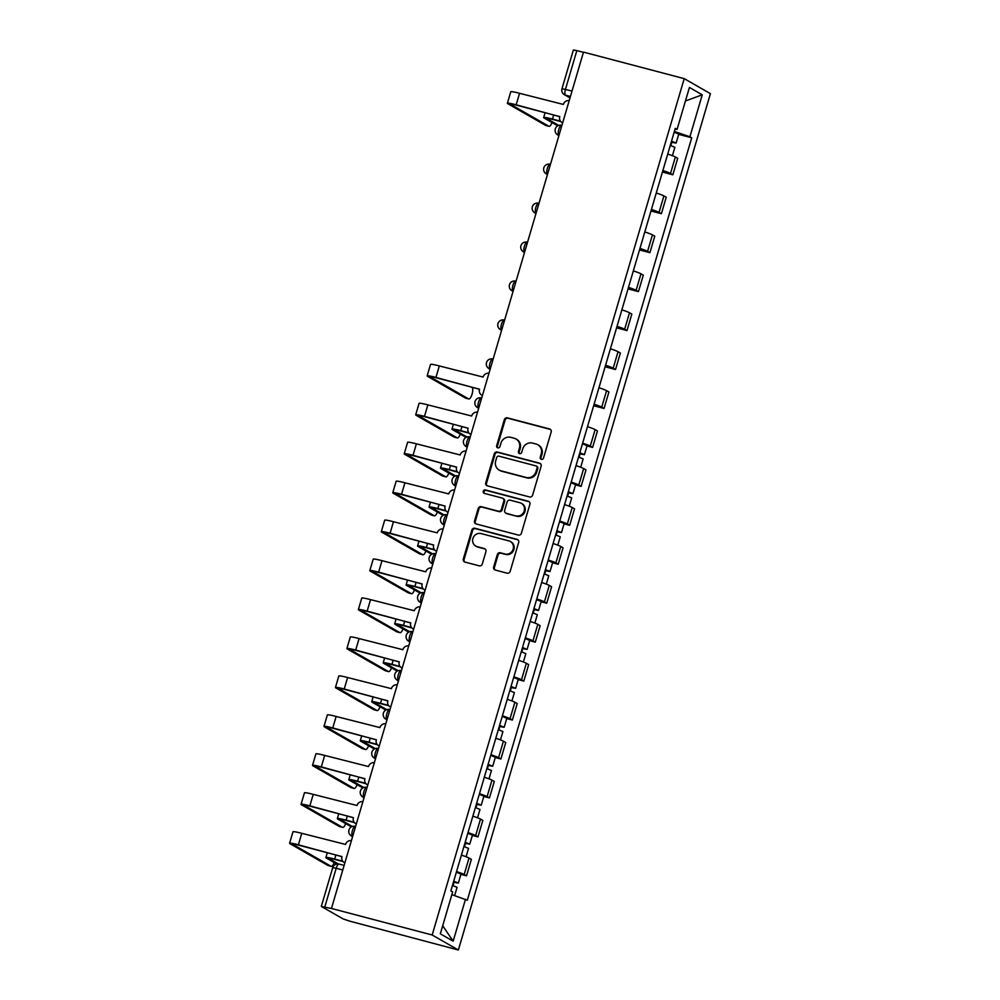 <?xml version="1.0" encoding="UTF-8"?>
<svg xmlns="http://www.w3.org/2000/svg" width="1000" height="1000" viewBox="0 0 1000 1000"><rect width="100%" height="100%" fill="white"/><g stroke="black" fill="none" stroke-linecap="round" stroke-linejoin="round"><path stroke-width="1.5" d="M541.375 459.35A1.8 1.688 -60.2 0 0 543.513 458.062L551.175 432.025A2.562 2.413 -60.2 0 0 549.562 428.963L507.388 417.85A2.562 2.413 -60.2 0 0 504.325 419.688L496.662 445.725A1.8 1.688 -60.2 0 0 497.8 447.863A1.8 1.688 -60.2 0 0 499.938 446.587L500.938 443.212A8.2 7.725 -60.2 0 1 510.737 437.35L514.25 438.275A8.2 7.725 -60.2 0 1 519.438 448.088L518.45 451.463A1.8 1.688 -60.2 0 0 519.587 453.612A1.8 1.688 -60.2 0 0 521.725 452.325L522.725 448.95A8.2 7.725 -60.2 0 1 532.525 443.088L536.038 444.012A8.2 7.725 -60.2 0 1 541.225 453.825L540.237 457.2A1.8 1.688 -60.2 0 0 541.375 459.35A1.8 1.688 -60.2 0 1 541 457.638L540.237 457.2M493.663 566.987A2.562 2.413 -60.2 0 0 495.288 570.062L507.113 573.175A2.562 2.413 -60.2 0 0 510.175 571.337L518.688 542.425A2.562 2.413 -60.2 0 0 517.062 539.362L474.9 528.25A2.562 2.413 -60.2 0 0 471.838 530.087L463.325 559A2.562 2.413 -60.2 0 0 464.95 562.075L479.237 565.837A2.562 2.413 -60.2 0 0 482.3 564L485.938 551.625A2.562 2.413 -60.2 0 0 484.325 548.562L477.238 546.688A6.863 6.45 -60.2 0 1 473.188 537.688A6.863 6.45 -60.2 0 1 481.087 533.575L508.85 540.887A6.863 6.45 -60.2 0 1 512.9 549.9A6.863 6.45 -60.2 0 1 505 554L500.363 552.788A2.562 2.413 -60.2 0 0 497.3 554.612L493.663 566.987L494.425 567.425A2.562 2.413 -60.2 0 0 495.138 570.013M432.175 935L331.45 908.462L583.488 52.112L684.212 78.637L432.175 935L458.375 950L710.413 93.65L684.212 78.637M529.55 496.962A2.562 2.413 -60.2 0 0 532.612 495.125L541.125 466.213A2.562 2.413 -60.2 0 0 539.5 463.137L497.325 452.038A2.562 2.413 -60.2 0 0 494.263 453.875L485.75 482.788A2.562 2.413 -60.2 0 0 487.375 485.85L529.55 496.962M529.9 504.312L521.388 533.237A2.562 2.413 -60.2 0 1 518.325 535.075L476.163 523.962A2.562 2.413 -60.2 0 1 474.538 520.9L478.175 508.525A2.562 2.413 -60.2 0 1 481.25 506.688L498.35 511.188A2.562 2.413 -60.2 0 0 501.413 509.35L503.825 501.15A2.562 2.413 -60.2 0 0 502.2 498.075L484.4 493.387A1.8 1.688 -60.2 0 1 483.338 491.037A1.8 1.688 -60.2 0 1 485.412 489.963L528.288 501.25A2.562 2.413 -60.2 0 1 529.9 504.312M331.45 908.462L321.575 906.575L343.188 918.95L349.487 921.087L458.375 950M572.038 91.025L561.987 88.7L573.375 50L576.85 50.6L565.462 89.3A5.225 1.713 104.8 0 0 565.525 95.162L570.05 97.762M583.425 52.325L576.85 50.6M662.875 170.538A12.012 0.988 16.4 0 1 670.512 173.45L675.362 156.975A12.012 0.988 -163.6 0 0 667.725 154.062M675.362 156.975L677.7 158.3L672.85 174.788L662.438 172.037M670.512 173.45L672.85 174.788M650.975 210.987L661.388 213.725L666.237 197.25L663.9 195.912A12.012 0.988 -163.6 0 0 656.263 193.012M651.413 209.488A12.012 0.988 16.4 0 1 659.05 212.4L661.388 213.725M639.5 249.938L649.925 252.675L654.762 236.2L652.438 234.862A12.012 0.988 -163.6 0 0 644.8 231.962M639.95 248.438A12.012 0.988 16.4 0 1 647.588 251.337L649.925 252.675M628.038 288.888L638.45 291.625L643.3 275.15L640.975 273.812A12.012 0.988 -163.6 0 0 633.337 270.9M628.488 287.387A12.012 0.988 16.4 0 1 636.125 290.287L638.45 291.625M616.575 327.825L626.987 330.575L631.838 314.1L629.513 312.762A12.012 0.988 -163.6 0 0 621.875 309.85M617.025 326.325A12.012 0.988 16.4 0 1 624.663 329.237L626.987 330.575M605.112 366.775L615.525 369.525L620.375 353.038L618.05 351.712A12.012 0.988 -163.6 0 0 610.413 348.8M605.562 365.275A12.012 0.988 16.4 0 1 613.2 368.188L615.525 369.525M593.65 405.725L604.062 408.475L608.913 391.987L606.587 390.662A12.012 0.988 -163.6 0 0 598.95 387.75M594.1 404.225A12.012 0.988 16.4 0 1 601.737 407.137L604.062 408.475M586.975 445.938L592.6 447.413L597.45 430.938L595.125 429.6A12.012 0.988 -163.6 0 0 587.487 426.7M582.638 443.175A12.012 0.988 16.4 0 1 590.275 446.087L592.6 447.413M575.513 484.888L581.138 486.362L585.988 469.888L583.663 468.55A12.012 0.988 -163.6 0 0 576.025 465.65M571.175 482.125A12.012 0.988 16.4 0 1 578.812 485.025L581.138 486.362M564.05 523.837L569.675 525.312L574.525 508.837L572.2 507.5A12.012 0.988 -163.6 0 0 564.55 504.588M559.7 521.075A12.012 0.988 16.4 0 1 567.35 523.975L569.675 525.312M552.587 562.775L558.212 564.263L563.062 547.788L560.737 546.45A12.012 0.988 -163.6 0 0 553.088 543.538M548.237 560.013A12.012 0.988 16.4 0 1 555.887 562.925L558.212 564.263M541.125 601.725L546.75 603.212L551.6 586.725L549.275 585.4A12.012 0.988 -163.6 0 0 541.625 582.487M536.775 598.962A12.012 0.988 16.4 0 1 544.425 601.875L546.75 603.212M529.663 640.675L535.288 642.163L540.138 625.675L537.812 624.35A12.012 0.988 -163.6 0 0 530.163 621.438M525.312 637.913A12.012 0.988 16.4 0 1 532.962 640.825L535.288 642.163M518.2 679.625L523.825 681.1L528.675 664.625L526.35 663.288A12.012 0.988 -163.6 0 0 518.7 660.387M513.85 676.862A12.012 0.988 16.4 0 1 521.5 679.775L523.825 681.1M506.737 718.575L512.362 720.05L517.212 703.575L514.888 702.237A12.012 0.988 -163.6 0 0 507.238 699.338M502.388 715.812A12.012 0.988 16.4 0 1 510.037 718.713L512.362 720.05M495.275 757.525L500.9 759L505.75 742.525L503.425 741.188A12.012 0.988 -163.6 0 0 495.775 738.275M490.925 754.762A12.012 0.988 16.4 0 1 498.575 757.663L500.9 759M483.812 796.462L489.438 797.95L494.288 781.475L491.962 780.138A12.012 0.988 -163.6 0 0 484.312 777.225M479.462 793.7A12.012 0.988 16.4 0 1 487.113 796.612L489.438 797.95M472.35 835.413L477.975 836.9L482.825 820.413L480.487 819.087A12.012 0.988 -163.6 0 0 472.85 816.175M468 832.65A12.012 0.988 16.4 0 1 475.65 835.562L477.975 836.9M460.887 874.362L466.512 875.85L471.362 859.362L469.025 858.037A12.012 0.988 -163.6 0 0 461.388 855.125M456.538 871.6A12.012 0.988 16.4 0 1 464.175 874.513L466.512 875.85M675.05 129.162L677.075 129.4L689.425 87.463L702.25 94.812L689.912 136.75L674.362 131.488M451.863 894.625L467.3 900.263L691.712 137.787L689.912 136.75M465.5 899.237L453.162 941.175L440.325 933.825L452.663 891.888L450.875 890.863L675.288 128.375L677.075 129.4M678.688 134.35L691.712 137.787M702.25 94.812L685.438 101M442.7 925.75L453.162 941.175M541 457.638L541.987 454.263A8.2 7.725 -60.2 0 0 538.575 445.175L537.812 444.738M516.025 439L516.788 439.438A8.2 7.725 -60.2 0 1 520.2 448.525L519.212 451.9A1.8 1.688 -60.2 0 0 519.612 453.612M550.475 429.438A2.562 2.413 -60.2 0 0 550.325 429.387L508.15 418.288A2.562 2.413 -60.2 0 0 505.087 420.125L497.425 446.163A1.8 1.688 -60.2 0 0 497.825 447.875M540.413 463.625A2.562 2.413 -60.2 0 0 540.262 463.575L498.088 452.475A2.562 2.413 -60.2 0 0 495.025 454.312L486.512 483.225A2.562 2.413 -60.2 0 0 487.225 485.812M537.05 468.038A1.8 1.688 -60.2 0 0 535.913 465.9L498.9 456.15A1.8 1.688 -60.2 0 0 496.75 457.425L495.7 460.988A8.2 7.725 -60.2 0 0 500.9 470.8L526.2 477.463A8.2 7.725 -60.2 0 0 536 471.6L537.05 468.038L537.812 468.475A1.8 1.688 -60.2 0 0 537.062 466.488L536.3 466.05M499.125 470.075L499.888 470.513A8.2 7.725 -60.2 0 0 501.662 471.238L500.9 470.8M537.812 468.475L536.763 472.038A8.2 7.725 -60.2 0 1 526.962 477.9L501.662 471.238M502.762 498.3L503.525 498.738A2.562 2.413 -60.2 0 1 504.588 501.587L502.175 509.787A2.562 2.413 -60.2 0 1 499.113 511.625L482.013 507.125A2.562 2.413 -60.2 0 0 478.95 508.963L475.3 521.337A2.562 2.413 -60.2 0 0 476.012 523.913M529.2 501.737A2.562 2.413 -60.2 0 0 529.05 501.688L486.175 490.4A1.8 1.688 -60.2 0 0 484.425 493.4M516.087 515.862A6.863 6.45 -60.2 0 0 521.425 503.363A6.863 6.45 -60.2 0 0 519.95 502.75L510.175 500.175A2.562 2.413 -60.2 0 0 507.113 502.013L504.688 510.225A2.562 2.413 -60.2 0 0 506.312 513.288L516.862 516.3A6.863 6.45 -60.2 0 0 522.188 503.8L521.425 503.363M505.763 513.062L506.525 513.5A2.562 2.413 -60.2 0 0 507.075 513.725L506.312 513.288M516.862 516.3L507.075 513.725M510.325 541.5L511.1 541.938A6.863 6.45 -60.2 0 1 505.763 554.438L501.125 553.225A2.562 2.413 -60.2 0 0 498.062 555.05L494.425 567.425M475.75 546.087L476.512 546.525A6.863 6.45 -60.2 0 0 478 547.125L477.238 546.688M485.238 549.038A2.562 2.413 -60.2 0 0 485.087 549L478 547.125M517.975 539.837A2.562 2.413 -60.2 0 0 517.825 539.8L475.662 528.688A2.562 2.413 -60.2 0 0 472.6 530.525L464.087 559.438A2.562 2.413 -60.2 0 0 464.8 562.025M670.263 145.425L674.862 147.325L672.412 155.675M560.5 121.188L552.463 119.075A13.188 1.087 -163.6 0 0 543.663 117.55A13.188 1.087 -163.6 0 0 544.263 118.1L557.75 125.825M671.425 141.463L672.862 142.113L671.3 141.888M671.513 141.175L676.112 143.075L671.762 142.325L670.8 145.588M674.163 132.188L678.763 134.088L676.112 143.075M558.7 125.412L547.375 118.925A9.787 0.812 16.4 0 1 546.925 118.513A9.787 0.812 16.4 0 1 553.45 119.637L560.825 121.575M546.087 125.55A6.012 1.963 -75.2 0 1 545.925 125.525A6.012 1.963 -75.2 0 1 545.763 125.463L548.862 126.275A6.012 1.963 104.8 0 0 549.025 126.337A6.012 1.963 104.8 0 0 551.987 122.525M569.212 100.612A5.225 4.913 -60.2 0 0 563.35 104.438L519.562 93.3A13.188 1.087 -163.6 0 0 510.763 91.788L507.388 103.275A13.188 1.087 -163.6 0 0 507.987 103.825L545.763 125.463M548.862 126.275L511.087 104.637A9.787 0.812 16.4 0 1 510.637 104.237A9.787 0.812 16.4 0 1 517.175 105.363L559.775 116.575M562.688 122.8A5.225 4.913 -60.2 0 1 559.75 116.662L516.175 104.787A13.188 1.087 -163.6 0 0 507.388 103.275M465.85 398.175A6.012 1.963 -75.2 0 1 465.675 398.162A6.012 1.963 -75.2 0 1 465.525 398.088L468.625 398.913A6.012 1.963 104.8 0 0 468.787 398.975A6.012 1.963 104.8 0 0 472.137 393.925A6.012 1.963 104.8 0 0 472 387.425L471.375 387.062M488.975 373.25A5.225 4.913 -60.2 0 0 483.113 377.062L439.325 365.938A13.188 1.087 -163.6 0 0 430.525 364.425L427.15 375.913A13.188 1.087 -163.6 0 0 427.75 376.463L465.525 398.088M468.625 398.913L430.85 377.275A9.787 0.812 16.4 0 1 430.4 376.863A9.787 0.812 16.4 0 1 436.938 377.987L479.538 389.212M482.438 395.438A5.225 4.913 -60.2 0 1 479.5 389.3L435.938 377.425A13.188 1.087 -163.6 0 0 427.15 375.913M578.562 457L583.162 458.9L580.7 467.262M468.787 432.775L460.763 430.65A13.188 1.087 -163.6 0 0 451.962 429.137A13.188 1.087 -163.6 0 0 452.562 429.688L466.037 437.413M579.725 453.05L581.163 453.7L579.6 453.475M579.812 452.762L584.412 454.663L580.062 453.913L579.1 457.175M582.463 443.775L587.062 445.675L584.412 454.663M466.987 436.987L455.662 430.5A9.787 0.812 16.4 0 1 455.225 430.1A9.787 0.812 16.4 0 1 461.75 431.225L469.125 433.162M454.387 437.125A6.012 1.963 -75.2 0 1 454.212 437.1A6.012 1.963 -75.2 0 1 454.062 437.038L457.163 437.863A6.012 1.963 104.8 0 0 457.325 437.925A6.012 1.963 104.8 0 0 460.288 434.113M477.512 412.2A5.225 4.913 -60.2 0 0 471.65 416.012L427.863 404.888A13.188 1.087 -163.6 0 0 419.062 403.375L415.688 414.862A13.188 1.087 -163.6 0 0 416.287 415.4L454.062 437.038M457.163 437.863L419.387 416.225A9.787 0.812 16.4 0 1 418.938 415.812A9.787 0.812 16.4 0 1 425.475 416.938L468.075 428.162M470.975 434.387A5.225 4.913 -60.2 0 1 468.038 428.25L424.475 416.375A13.188 1.087 -163.6 0 0 415.688 414.862M567.1 495.95L571.7 497.85L569.237 506.213M457.325 471.712L449.3 469.6A13.188 1.087 -163.6 0 0 440.5 468.088A13.188 1.087 -163.6 0 0 441.1 468.638L454.575 476.35M568.263 491.987L569.688 492.65L568.138 492.425M568.35 491.7L572.95 493.6L568.6 492.863L567.638 496.125M571 482.713L575.6 484.613L572.95 493.6M455.525 475.938L444.2 469.45A9.787 0.812 16.4 0 1 443.762 469.05A9.787 0.812 16.4 0 1 450.288 470.175L457.663 472.113M555.638 534.9L560.237 536.8L557.775 545.163M445.863 510.662L437.837 508.55A13.188 1.087 -163.6 0 0 429.038 507.038A13.188 1.087 -163.6 0 0 429.637 507.587L443.113 515.3M556.8 530.938L558.225 531.6L556.675 531.375M556.888 530.65L561.487 532.55L557.137 531.8L556.175 535.075M559.525 521.663L564.138 523.562L561.487 532.55M444.062 514.888L432.738 508.4A9.787 0.812 16.4 0 1 432.3 507.987A9.787 0.812 16.4 0 1 438.825 509.113L446.188 511.062M544.175 573.85L548.775 575.75L546.312 584.1M434.4 549.612L426.375 547.5A13.188 1.087 -163.6 0 0 417.575 545.988A13.188 1.087 -163.6 0 0 418.175 546.538L431.65 554.25M545.337 569.888L546.763 570.538L545.212 570.325M545.425 569.6L550.025 571.5L545.675 570.75L544.712 574.012M548.062 560.612L552.675 562.513L550.025 571.5M432.6 553.837L421.275 547.35A9.787 0.812 16.4 0 1 420.838 546.938A9.787 0.812 16.4 0 1 427.362 548.062L434.725 550.013M532.712 612.8L537.312 614.7L534.85 623.05M422.938 588.562L414.9 586.45A13.188 1.087 -163.6 0 0 406.112 584.925A13.188 1.087 -163.6 0 0 406.712 585.475L420.188 593.2M533.875 608.837L535.3 609.487L533.75 609.263M533.962 608.55L538.562 610.45L534.212 609.7L533.25 612.962M536.6 599.562L541.213 601.462L538.562 610.45M421.138 592.788L409.812 586.3A9.787 0.812 16.4 0 1 409.375 585.887A9.787 0.812 16.4 0 1 415.9 587.013L423.263 588.95M521.25 651.737L525.85 653.637L523.387 662M411.475 627.513L403.438 625.388A13.188 1.087 -163.6 0 0 394.65 623.875A13.188 1.087 -163.6 0 0 395.25 624.425L408.725 632.15M522.413 647.788L523.837 648.438L522.288 648.213M522.5 647.5L527.1 649.4L522.75 648.65L521.788 651.912M525.138 638.513L529.738 640.413L527.1 649.4M409.675 631.725L398.35 625.25A9.787 0.812 16.4 0 1 397.9 624.837A9.787 0.812 16.4 0 1 404.438 625.962L411.8 627.9M509.787 690.688L514.388 692.588L511.925 700.95M400.012 666.462L391.975 664.338A13.188 1.087 -163.6 0 0 383.188 662.825A13.188 1.087 -163.6 0 0 383.787 663.375L397.262 671.1M510.95 686.737L512.375 687.387L510.825 687.163M511.037 686.45L515.638 688.35L511.287 687.6L510.325 690.863M513.675 677.463L518.275 679.362L515.638 688.35M398.212 670.675L386.887 664.188A9.787 0.812 16.4 0 1 386.438 663.787A9.787 0.812 16.4 0 1 392.975 664.912L400.337 666.85M498.325 729.638L502.925 731.538L500.462 739.9M388.55 705.4L380.513 703.288A13.188 1.087 -163.6 0 0 371.725 701.775A13.188 1.087 -163.6 0 0 372.325 702.325L385.8 710.037M499.487 725.675L500.913 726.338L499.363 726.112M499.575 725.387L504.175 727.288L499.825 726.55L498.862 729.812M502.212 716.4L506.812 718.3L504.175 727.288M386.75 709.625L375.425 703.138A9.787 0.812 16.4 0 1 374.975 702.738A9.787 0.812 16.4 0 1 381.512 703.863L388.875 705.8M486.863 768.587L491.463 770.487L489 778.85M377.088 744.35L369.05 742.237A13.188 1.087 -163.6 0 0 360.262 740.725A13.188 1.087 -163.6 0 0 360.863 741.275L374.338 748.988M488.025 764.625L489.45 765.288L487.9 765.062M488.113 764.338L492.713 766.237L488.35 765.487L487.4 768.763M490.75 755.35L495.35 757.25L492.713 766.237M375.288 748.575L363.963 742.087A9.787 0.812 16.4 0 1 363.512 741.675A9.787 0.812 16.4 0 1 370.05 742.8L377.413 744.75M475.4 807.537L480 809.438L477.537 817.788M365.625 783.3L357.587 781.188A13.188 1.087 -163.6 0 0 348.8 779.675A13.188 1.087 -163.6 0 0 349.4 780.225L362.875 787.938M476.562 803.575L477.987 804.225L476.438 804.013M476.65 803.288L481.25 805.188L476.887 804.438L475.938 807.7M479.288 794.3L483.888 796.2L481.25 805.188M363.825 787.525L352.5 781.038A9.787 0.812 16.4 0 1 352.05 780.625A9.787 0.812 16.4 0 1 358.587 781.75L365.95 783.7M463.938 846.488L468.537 848.388L466.075 856.737M354.162 822.25L346.125 820.138A13.188 1.087 -163.6 0 0 337.337 818.612A13.188 1.087 -163.6 0 0 337.938 819.163L351.413 826.888M465.1 842.525L466.525 843.175L464.975 842.95M465.188 842.237L469.787 844.137L465.425 843.388L464.462 846.65M467.825 833.25L472.425 835.15L469.787 844.137M352.362 826.475L341.037 819.987A9.787 0.812 16.4 0 1 340.588 819.575A9.787 0.812 16.4 0 1 347.125 820.7L354.487 822.638M442.925 476.075A6.012 1.963 -75.2 0 1 442.75 476.05A6.012 1.963 -75.2 0 1 442.6 475.988L445.7 476.8A6.012 1.963 104.8 0 0 445.863 476.875A6.012 1.963 104.8 0 0 448.825 473.062M466.05 451.15A5.225 4.913 -60.2 0 0 460.175 454.963L416.4 443.837A13.188 1.087 -163.6 0 0 407.6 442.325L404.225 453.8A13.188 1.087 -163.6 0 0 404.812 454.35L442.6 475.988M445.7 476.8L407.925 455.175A9.787 0.812 16.4 0 1 407.475 454.762A9.787 0.812 16.4 0 1 414.012 455.887L456.613 467.113M459.513 473.338A5.225 4.913 -60.2 0 1 456.575 467.2L413.013 455.325A13.188 1.087 -163.6 0 0 404.225 453.8M431.463 515.025A6.012 1.963 -75.2 0 1 431.287 515A6.012 1.963 -75.2 0 1 431.125 514.938L434.237 515.75A6.012 1.963 104.8 0 0 434.4 515.825A6.012 1.963 104.8 0 0 437.362 512M454.588 490.087A5.225 4.913 -60.2 0 0 448.713 493.913L404.925 482.788A13.188 1.087 -163.6 0 0 396.138 481.262L392.762 492.75A13.188 1.087 -163.6 0 0 393.35 493.3L431.125 514.938M434.237 515.75L396.463 494.125A9.787 0.812 16.4 0 1 396.012 493.713A9.787 0.812 16.4 0 1 402.537 494.837L445.138 506.05M448.05 512.288A5.225 4.913 -60.2 0 1 445.112 506.15L401.55 494.263A13.188 1.087 -163.6 0 0 392.762 492.75M420 553.975A6.012 1.963 -75.2 0 1 419.825 553.95A6.012 1.963 -75.2 0 1 419.663 553.888L422.775 554.7A6.012 1.963 104.8 0 0 422.925 554.763A6.012 1.963 104.8 0 0 425.9 550.95M443.125 529.038A5.225 4.913 -60.2 0 0 437.25 532.863L393.462 521.725A13.188 1.087 -163.6 0 0 384.675 520.212L381.3 531.7A13.188 1.087 -163.6 0 0 381.887 532.25L419.663 553.888M422.775 554.7L385 533.062A9.787 0.812 16.4 0 1 384.55 532.663A9.787 0.812 16.4 0 1 391.075 533.787L433.675 545M436.587 551.225A5.225 4.913 -60.2 0 1 433.65 545.087L390.087 533.212A13.188 1.087 -163.6 0 0 381.3 531.7M408.537 592.925A6.012 1.963 -75.2 0 1 408.363 592.9A6.012 1.963 -75.2 0 1 408.2 592.837L411.312 593.65A6.012 1.963 104.8 0 0 411.463 593.713A6.012 1.963 104.8 0 0 414.438 589.9M431.662 567.987A5.225 4.913 -60.2 0 0 425.788 571.812L382 560.675A13.188 1.087 -163.6 0 0 373.212 559.163L369.825 570.65A13.188 1.087 -163.6 0 0 370.425 571.2L408.2 592.837M411.312 593.65L373.537 572.013A9.787 0.812 16.4 0 1 373.088 571.613A9.787 0.812 16.4 0 1 379.613 572.737L422.212 583.95M425.125 590.175A5.225 4.913 -60.2 0 1 422.188 584.038L378.625 572.163A13.188 1.087 -163.6 0 0 369.825 570.65M397.075 631.862A6.012 1.963 -75.2 0 1 396.9 631.85A6.012 1.963 -75.2 0 1 396.737 631.775L399.85 632.6A6.012 1.963 104.8 0 0 400 632.663A6.012 1.963 104.8 0 0 402.975 628.85M420.2 606.938A5.225 4.913 -60.2 0 0 414.325 610.75L370.538 599.625A13.188 1.087 -163.6 0 0 361.75 598.112L358.363 609.6A13.188 1.087 -163.6 0 0 358.963 610.15L396.737 631.775M399.85 632.6L362.075 610.962A9.787 0.812 16.4 0 1 361.625 610.55A9.787 0.812 16.4 0 1 368.15 611.675L410.75 622.9M413.663 629.125A5.225 4.913 -60.2 0 1 410.725 622.987L367.163 611.112A13.188 1.087 -163.6 0 0 358.363 609.6M385.613 670.812A6.012 1.963 -75.2 0 1 385.438 670.788A6.012 1.963 -75.2 0 1 385.275 670.725L388.387 671.55A6.012 1.963 104.8 0 0 388.537 671.612A6.012 1.963 104.8 0 0 391.512 667.8M408.738 645.888A5.225 4.913 -60.2 0 0 402.863 649.7L359.075 638.575A13.188 1.087 -163.6 0 0 350.288 637.062L346.9 648.55A13.188 1.087 -163.6 0 0 347.5 649.087L385.275 670.725M388.387 671.55L350.613 649.912A9.787 0.812 16.4 0 1 350.163 649.5A9.787 0.812 16.4 0 1 356.688 650.625L399.288 661.85M402.2 668.075A5.225 4.913 -60.2 0 1 399.263 661.938L355.7 650.062A13.188 1.087 -163.6 0 0 346.9 648.55M374.15 709.762A6.012 1.963 -75.2 0 1 373.975 709.737A6.012 1.963 -75.2 0 1 373.812 709.675L376.925 710.487A6.012 1.963 104.8 0 0 377.075 710.562A6.012 1.963 104.8 0 0 380.037 706.75M397.262 684.837A5.225 4.913 -60.2 0 0 391.4 688.65L347.612 677.525A13.188 1.087 -163.6 0 0 338.825 676.012L335.438 687.487A13.188 1.087 -163.6 0 0 336.037 688.037L373.812 709.675M376.925 710.487L339.137 688.863A9.787 0.812 16.4 0 1 338.7 688.45A9.787 0.812 16.4 0 1 345.225 689.575L387.825 700.8M390.737 707.025A5.225 4.913 -60.2 0 1 387.8 700.888L344.237 689.013A13.188 1.087 -163.6 0 0 335.438 687.487M362.688 748.713A6.012 1.963 -75.2 0 1 362.512 748.688A6.012 1.963 -75.2 0 1 362.35 748.625L365.45 749.438A6.012 1.963 104.8 0 0 365.613 749.513A6.012 1.963 104.8 0 0 368.575 745.688M385.8 723.775A5.225 4.913 -60.2 0 0 379.938 727.6L336.15 716.475A13.188 1.087 -163.6 0 0 327.362 714.95L323.975 726.438A13.188 1.087 -163.6 0 0 324.575 726.988L362.35 748.625M365.45 749.438L327.675 727.812A9.787 0.812 16.4 0 1 327.238 727.4A9.787 0.812 16.4 0 1 333.762 728.525L376.362 739.737M379.275 745.975A5.225 4.913 -60.2 0 1 376.337 739.837L332.775 727.95A13.188 1.087 -163.6 0 0 323.975 726.438M351.225 787.663A6.012 1.963 -75.2 0 1 351.05 787.638A6.012 1.963 -75.2 0 1 350.887 787.575L353.988 788.388A6.012 1.963 104.8 0 0 354.15 788.45A6.012 1.963 104.8 0 0 357.113 784.638M374.338 762.725A5.225 4.913 -60.2 0 0 368.475 766.55L324.688 755.413A13.188 1.087 -163.6 0 0 315.9 753.9L312.512 765.387A13.188 1.087 -163.6 0 0 313.113 765.938L350.887 787.575M353.988 788.388L316.212 766.75A9.787 0.812 16.4 0 1 315.775 766.35A9.787 0.812 16.4 0 1 322.3 767.475L364.9 778.688M367.812 784.912A5.225 4.913 -60.2 0 1 364.875 778.775L321.312 766.9A13.188 1.087 -163.6 0 0 312.512 765.387M339.762 826.612A6.012 1.963 -75.2 0 1 339.588 826.587A6.012 1.963 -75.2 0 1 339.425 826.525L342.525 827.337A6.012 1.963 104.8 0 0 342.688 827.4A6.012 1.963 104.8 0 0 345.65 823.587M362.875 801.675A5.225 4.913 -60.2 0 0 357.013 805.5L313.225 794.362A13.188 1.087 -163.6 0 0 304.438 792.85L301.05 804.338A13.188 1.087 -163.6 0 0 301.65 804.887L339.425 826.525M342.525 827.337L304.75 805.7A9.787 0.812 16.4 0 1 304.312 805.3A9.787 0.812 16.4 0 1 310.837 806.425L353.438 817.638M356.35 823.863A5.225 4.913 -60.2 0 1 353.413 817.725L309.85 805.85A13.188 1.087 -163.6 0 0 301.05 804.338M452.475 885.425L457.075 887.325L454.65 895.562M342.7 861.2L334.663 859.075A13.188 1.087 -163.6 0 0 325.875 857.562A13.188 1.087 -163.6 0 0 326.475 858.112L336.75 864M453.638 881.475L455.062 882.125L453.512 881.9M453.713 881.188L458.325 883.088L453.963 882.337L453 885.6M456.362 872.2L460.962 874.1L458.325 883.088M338.325 863.938L329.575 858.938A9.787 0.812 16.4 0 1 329.125 858.525A9.787 0.812 16.4 0 1 335.662 859.65L343.025 861.587M328.3 865.55A6.012 1.963 -75.2 0 1 328.125 865.537A6.012 1.963 -75.2 0 1 327.962 865.462L331.062 866.287A6.012 1.963 104.8 0 0 331.225 866.35A6.012 1.963 104.8 0 0 334.188 862.537M351.413 840.625A5.225 4.913 -60.2 0 0 345.55 844.438L301.762 833.312A13.188 1.087 -163.6 0 0 292.975 831.8L289.587 843.288A13.188 1.087 -163.6 0 0 290.188 843.838L327.962 865.462M331.062 866.287L293.288 844.65A9.787 0.812 16.4 0 1 292.85 844.237A9.787 0.812 16.4 0 1 299.375 845.362L341.975 856.587M344.888 862.812A5.225 4.913 -60.2 0 1 341.95 856.675L298.387 844.8A13.188 1.087 -163.6 0 0 289.587 843.288M570.438 96.463L565.525 95.162A5.225 4.913 -60.2 0 1 564.4 94.7L570.013 97.912M475.65 835.562L480.487 819.087M487.113 796.612L491.962 780.138M498.575 757.663L503.425 741.188M510.037 718.713L514.888 702.237M521.5 679.775L526.35 663.288M532.962 640.825L537.812 624.35M544.425 601.875L549.275 585.4M555.887 562.925L560.737 546.45M567.35 523.975L572.2 507.5M578.812 485.025L583.663 468.55M590.275 446.087L595.125 429.6M601.737 407.137L606.587 390.662M613.2 368.188L618.05 351.712M624.663 329.237L629.513 312.762M636.125 290.287L640.975 273.812M647.588 251.337L652.438 234.862M659.05 212.4L663.9 195.912M464.175 874.513L469.025 858.037M561.775 125.388A5.225 1.713 104.8 0 0 561.638 125.325A5.225 1.713 104.8 0 0 558.713 129.725A5.225 1.713 104.8 0 0 558.837 135.375A5.225 4.913 119.8 0 1 557.712 134.913L558.913 135.6M550.312 164.338A5.225 1.713 104.8 0 0 550.175 164.275A5.225 1.713 104.8 0 0 547.25 168.675A5.225 1.713 104.8 0 0 547.375 174.325A5.225 4.913 119.8 0 1 546.237 173.863L547.45 174.55M538.85 203.275A5.225 1.713 104.8 0 0 538.713 203.225A5.225 1.713 104.8 0 0 535.788 207.613A5.225 1.713 104.8 0 0 535.913 213.263A5.225 4.913 119.8 0 1 534.775 212.812L535.988 213.5M527.388 242.225A5.225 1.713 104.8 0 0 527.238 242.175A5.225 1.713 104.8 0 0 524.325 246.562A5.225 1.713 104.8 0 0 524.45 252.213A5.225 4.913 119.8 0 1 523.312 251.75L524.525 252.45M515.925 281.175A5.225 1.713 104.8 0 0 515.775 281.125A5.225 1.713 104.8 0 0 512.863 285.512A5.225 1.713 104.8 0 0 512.975 291.163A5.225 4.913 119.8 0 1 511.85 290.7L513.062 291.4M504.462 320.125A5.225 1.713 104.8 0 0 504.312 320.062A5.225 1.713 104.8 0 0 501.4 324.462A5.225 1.713 104.8 0 0 501.512 330.112A5.225 4.913 119.8 0 1 500.387 329.65L501.6 330.337M493 359.075A5.225 1.713 104.8 0 0 492.85 359.012A5.225 1.713 104.8 0 0 489.938 363.413A5.225 1.713 104.8 0 0 490.05 369.062A5.225 4.913 119.8 0 1 488.925 368.6L490.138 369.288M481.525 398.025A5.225 1.713 104.8 0 0 481.388 397.962A5.225 1.713 104.8 0 0 478.475 402.362A5.225 1.713 104.8 0 0 478.587 408.013A5.225 4.913 119.8 0 1 477.463 407.55L478.675 408.237M470.062 436.962A5.225 1.713 104.8 0 0 469.925 436.912A5.225 1.713 104.8 0 0 467.013 441.3A5.225 1.713 104.8 0 0 467.125 446.95A5.225 4.913 119.8 0 1 466 446.5L467.212 447.188M458.6 475.913A5.225 1.713 104.8 0 0 458.462 475.863A5.225 1.713 104.8 0 0 455.55 480.25A5.225 1.713 104.8 0 0 455.662 485.9A5.225 4.913 119.8 0 1 454.538 485.438L455.75 486.138M447.137 514.862A5.225 1.713 104.8 0 0 447 514.812A5.225 1.713 104.8 0 0 444.087 519.2A5.225 1.713 104.8 0 0 444.2 524.85A5.225 4.913 119.8 0 1 443.075 524.388L444.288 525.087M435.675 553.812A5.225 1.713 104.8 0 0 435.538 553.75A5.225 1.713 104.8 0 0 432.612 558.15A5.225 1.713 104.8 0 0 432.738 563.8A5.225 4.913 119.8 0 1 431.613 563.337L432.825 564.025M424.212 592.762A5.225 1.713 104.8 0 0 424.075 592.7A5.225 1.713 104.8 0 0 421.15 597.1A5.225 1.713 104.8 0 0 421.275 602.75A5.225 4.913 119.8 0 1 420.15 602.288L421.362 602.975M412.75 631.712A5.225 1.713 104.8 0 0 412.612 631.65A5.225 1.713 104.8 0 0 409.688 636.05A5.225 1.713 104.8 0 0 409.812 641.7A5.225 4.913 119.8 0 1 408.688 641.237L409.9 641.925M401.287 670.65A5.225 1.713 104.8 0 0 401.15 670.6A5.225 1.713 104.8 0 0 398.225 674.987A5.225 1.713 104.8 0 0 398.35 680.638A5.225 4.913 119.8 0 1 397.225 680.188L398.438 680.875M389.825 709.6A5.225 1.713 104.8 0 0 389.688 709.55A5.225 1.713 104.8 0 0 386.763 713.938A5.225 1.713 104.8 0 0 386.887 719.587A5.225 4.913 119.8 0 1 385.763 719.125L386.975 719.825M378.363 748.55A5.225 1.713 104.8 0 0 378.225 748.5A5.225 1.713 104.8 0 0 375.3 752.887A5.225 1.713 104.8 0 0 375.425 758.538A5.225 4.913 119.8 0 1 374.3 758.075L375.513 758.775M366.9 787.5A5.225 1.713 104.8 0 0 366.763 787.438A5.225 1.713 104.8 0 0 363.837 791.838A5.225 1.713 104.8 0 0 363.963 797.487A5.225 4.913 119.8 0 1 362.837 797.025L364.05 797.712M355.438 826.45A5.225 1.713 104.8 0 0 355.3 826.388A5.225 1.713 104.8 0 0 352.375 830.788A5.225 1.713 104.8 0 0 352.5 836.438A5.225 4.913 119.8 0 1 351.375 835.975L352.587 836.663M342.775 869.987L336.2 868.263L324.812 906.95M339.2 864.137A5.225 1.713 104.8 0 0 339.062 864.075A5.225 1.713 104.8 0 0 336.2 868.263L332.725 867.663L321.337 906.35M541.987 454.263L541.225 453.825M519.212 451.9L518.45 451.463M520.2 448.525L519.438 448.088M497.425 446.163L496.662 445.725M505.087 420.125L504.325 419.688M508.15 418.288L507.388 417.85M550.325 429.387L549.562 428.963M486.512 483.225L485.75 482.788M495.025 454.312L494.263 453.875M498.088 452.475L497.325 452.038M540.262 463.575L539.5 463.137M526.962 477.9L526.2 477.463M536.763 472.038L536 471.6M475.3 521.337L474.538 520.9M478.95 508.963L478.175 508.525M482.013 507.125L481.25 506.688M499.113 511.625L498.35 511.188M502.175 509.787L501.413 509.35M504.588 501.587L503.825 501.15M486.175 490.4L485.412 489.963M529.05 501.688L528.288 501.25M498.062 555.05L497.3 554.612M501.125 553.225L500.363 552.788M505.763 554.438L505 554M485.087 549L484.325 548.562M464.087 559.438L463.325 559M472.6 530.525L471.838 530.087M475.662 528.688L474.9 528.25M517.825 539.8L517.062 539.362M553.675 114.975L552.463 119.075M516.175 104.787L519.562 93.3M435.938 377.425L439.325 365.938M461.962 426.55L460.763 430.65M424.475 416.375L427.863 404.888M450.5 465.5L449.3 469.6M439.038 504.45L437.837 508.55M427.575 543.4L426.375 547.5M416.112 582.35L414.9 586.45M404.65 621.287L403.438 625.388M393.188 660.238L391.975 664.338M381.725 699.188L380.513 703.288M370.262 738.138L369.05 742.237M358.8 777.087L357.587 781.188M347.337 816.038L346.125 820.138M413.013 455.325L416.4 443.837M401.55 494.263L404.925 482.788M390.087 533.212L393.462 521.725M378.625 572.163L382 560.675M367.163 611.112L370.538 599.625M355.7 650.062L359.075 638.575M344.237 689.013L347.612 677.525M332.775 727.95L336.15 716.475M321.312 766.9L324.688 755.413M309.85 805.85L313.225 794.362M335.875 854.975L334.663 859.075M298.387 844.8L301.762 833.312M561.912 125.4L561.638 125.325A5.225 5.225 0 0 0 557.712 134.913M550.45 164.35L550.175 164.275A5.225 5.225 0 0 0 546.237 173.863M538.987 203.3L538.713 203.225A5.225 5.225 0 0 0 534.775 212.812M527.525 242.25L527.238 242.175A5.225 5.225 0 0 0 523.312 251.75M516.062 281.2L515.775 281.125A5.225 5.225 0 0 0 511.85 290.7M504.6 320.138L504.312 320.062A5.225 5.225 0 0 0 500.387 329.65M493.137 359.087L492.85 359.012A5.225 5.225 0 0 0 488.925 368.6M481.675 398.038L481.388 397.962A5.225 5.225 0 0 0 477.463 407.55M470.213 436.987L469.925 436.912A5.225 5.225 0 0 0 466 446.5M458.75 475.938L458.462 475.863A5.225 5.225 0 0 0 454.538 485.438M447.287 514.888L447 514.812A5.225 5.225 0 0 0 443.075 524.388M435.825 553.825L435.538 553.75A5.225 5.225 0 0 0 431.613 563.337M424.363 592.775L424.075 592.7A5.225 5.225 0 0 0 420.15 602.288M412.9 631.725L412.612 631.65A5.225 5.225 0 0 0 408.688 641.237M401.438 670.675L401.15 670.6A5.225 5.225 0 0 0 397.225 680.188M389.975 709.625L389.688 709.55A5.225 5.225 0 0 0 385.763 719.125M378.512 748.575L378.225 748.5A5.225 5.225 0 0 0 374.3 758.075M367.05 787.513L366.763 787.438A5.225 5.225 0 0 0 362.837 797.025M355.588 826.462L355.3 826.388A5.225 5.225 0 0 0 351.375 835.975M344.125 865.413L339.062 864.075A5.225 5.225 0 0 0 332.725 867.663M561.987 88.7A5.225 5.225 0 0 0 564.4 94.7M545.1 112.713L543.663 117.55M545.925 125.525L549.025 126.337M561.925 122.45L562.663 122.875M465.675 398.162L468.787 398.975M481.688 395.087L482.425 395.513M453.387 424.3L451.962 429.137M454.212 437.1L457.325 437.925M470.225 434.038L470.962 434.462M441.925 463.237L440.5 468.088M430.462 502.188L429.038 507.038M419 541.138L417.575 545.988M407.537 580.087L406.112 584.925M396.075 619.038L394.65 623.875M384.613 657.987L383.188 662.825M373.15 696.925L371.725 701.775M361.688 735.875L360.262 740.725M350.225 774.825L348.8 779.675M338.762 813.775L337.337 818.612M442.75 476.05L445.863 476.875M458.762 472.987L459.5 473.413M431.287 515L434.4 515.825M447.3 511.938L448.025 512.362M419.825 553.95L422.925 554.763M435.838 550.887L436.562 551.3M408.363 592.9L411.463 593.713M424.375 589.825L425.1 590.25M396.9 631.85L400 632.663M412.9 628.775L413.638 629.2M385.438 670.788L388.537 671.612M401.438 667.725L402.175 668.15M373.975 709.737L377.075 710.562M389.975 706.675L390.712 707.1M362.512 748.688L365.613 749.513M378.512 745.625L379.25 746.05M351.05 787.638L354.15 788.45M367.05 784.575L367.788 784.987M339.588 826.587L342.688 827.4M355.588 823.512L356.325 823.938M327.3 852.725L325.875 857.562M328.125 865.537L331.225 866.35M344.125 862.463L344.862 862.887"/></g></svg>
